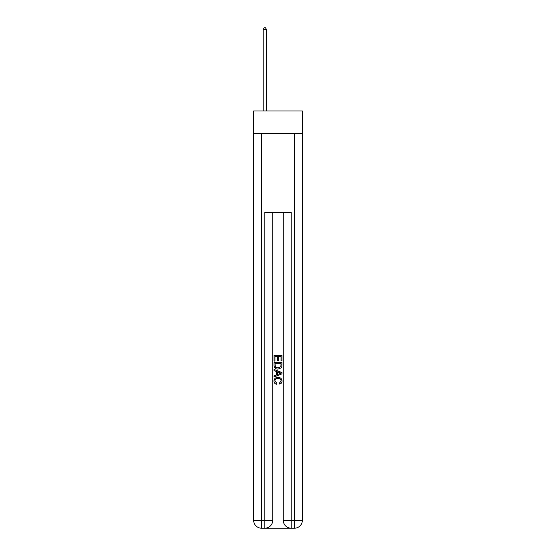 <?xml version="1.0" encoding="UTF-8"?>
<svg xmlns="http://www.w3.org/2000/svg" width="556" height="556" viewBox="0 0 556 556"><rect width="100%" height="100%" fill="white"/><g stroke="black" fill="none" stroke-linecap="round" stroke-linejoin="round"><path stroke-width="0.83" d="M302.346 133.357L302.346 110.978L253.654 110.978L253.654 133.357L302.346 133.357L302.346 520.305L294.451 520.305L294.451 133.357M265.427 528.2L290.573 528.2M261.549 133.357L261.549 520.305L264.837 520.305L264.837 528.2A7.895 7.895 0 0 0 272.739 520.305L272.739 212.322L272.739 520.305A7.895 7.895 0 0 1 264.837 528.2L261.549 528.2A7.895 7.895 0 0 1 253.654 520.305L253.654 133.357M291.163 528.2L291.163 520.305L283.261 520.305A7.895 7.895 0 0 0 291.163 528.2L294.451 528.2L294.451 520.305L291.163 520.305L291.163 212.322L264.837 212.322L264.837 520.305L272.739 520.305M283.261 520.305L283.261 212.322M294.451 528.2A7.895 7.895 0 0 0 302.346 520.305M274.052 361.101L274.052 355.326L281.948 355.326L281.948 360.9L281.037 360.9L281.037 356.445L278.605 356.445L278.605 360.594L277.694 360.594L277.694 356.445L274.963 356.445L274.963 361.101L274.052 361.101M274.052 365.445L274.052 362.616L281.948 362.616L281.836 366.717L281.266 367.863L278.042 369.101C275.519 369.108 274.184 367.891 274.052 365.445M274.963 363.735L275.519 367.224L278.063 367.982L280.877 366.64L281.037 363.735L274.963 363.735M274.052 370.616L274.052 369.434L281.948 372.569L281.948 373.827L274.052 376.961L274.052 375.78L276.478 374.883L276.478 371.512L274.052 370.616M279.578 372.659L277.395 371.853L277.395 374.542L281.037 373.201L279.578 372.659M274.859 380.957L276.839 383.167L276.582 384.286C274.907 383.848 274.032 382.771 273.948 381.062C274.164 378.636 275.533 377.413 278.056 377.399C280.488 377.454 281.816 378.664 282.052 381.041C282.01 382.597 281.246 383.612 279.751 384.085L279.515 382.966L281.141 380.985C280.905 379.275 279.876 378.455 278.063 378.511C276.214 378.414 275.15 379.234 274.859 380.957M266.484 110.978L266.484 29.51L263.196 29.51L263.196 110.978M263.196 29.51L264.183 27.8L265.497 27.8L266.484 29.51M261.549 528.2L261.549 520.305L253.654 520.305"/></g></svg>
